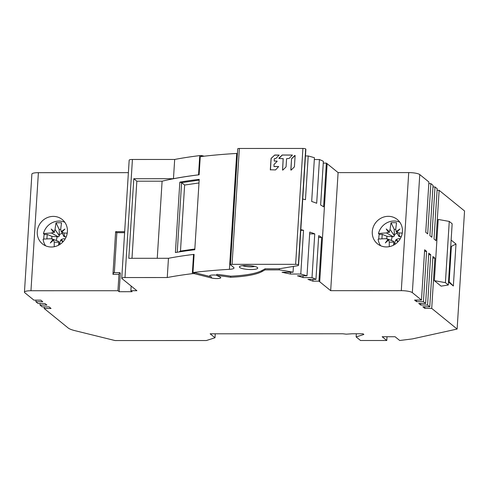 <?xml version="1.0" encoding="UTF-8"?>
<svg xmlns="http://www.w3.org/2000/svg" width="489" height="489" viewBox="0 0 489 489"><rect width="100%" height="100%" fill="white"/><g stroke="black" fill="none" stroke-linecap="round" stroke-linejoin="round"><path stroke-width="0.73" d="M323.266 163.1L326.352 163.1A67.256 14.273 -176.4 0 1 327.135 163.693L319.708 281.762L330.674 290.674L338.101 172.611L327.135 163.693M326.352 163.1L323.602 206.829A67.256 14.273 -176.4 0 0 320.625 205.044L323.376 161.315A67.256 14.273 -176.4 0 0 319.433 159.536L314.317 159.536M319.433 159.536L316.683 203.265A67.256 14.273 -176.4 0 0 311.682 201.48L314.433 157.751A67.256 14.273 -176.4 0 0 308.211 155.973L305.448 155.973M204.164 156.193L201.823 155.6A77.121 16.369 -176.4 0 0 201.065 155.569A2.243 0.477 -176.4 0 0 199.756 155.6A224.182 47.574 -176.4 0 0 174.677 159.463L132.427 159.475A4.487 0.954 -176.4 0 0 129.169 160.184L121.743 278.253A4.487 0.954 3.6 0 1 124.995 277.544L167.25 277.532L168.46 258.29L128.79 258.302L133.797 178.711L173.467 178.705L174.677 159.463M128.381 172.654L38.393 172.672A8.967 1.901 -176.4 0 0 31.877 174.09L24.45 292.153A8.967 1.901 3.6 0 1 30.96 290.735L117.947 290.723L119.163 291.713L132.085 291.707L130.869 290.717L136.896 290.717L121.908 278.534A4.487 0.954 3.6 0 1 121.743 278.253M330.674 290.674L401.292 290.662A8.967 1.901 3.6 0 1 412.343 292.642L421.481 300.069L424.641 249.781L426.591 251.364L423.431 301.658L425.626 303.437L428.786 253.149L430.736 254.732L427.569 305.026L429.764 306.805L432.93 256.517L434.88 258.1L431.714 308.388L457.123 329.048L464.55 210.979L439.14 190.325L437.093 190.325M439.14 190.325L435.98 240.612L434.03 239.023L437.19 188.736L435.002 186.957L432.948 186.957M435.002 186.957L431.836 237.244L429.886 235.661L433.052 185.368L430.858 183.589L428.81 183.589M430.858 183.589L427.692 233.876L425.742 232.293L428.908 182L419.77 174.573A8.967 1.901 -176.4 0 0 408.718 172.593L338.101 172.611M302.74 199.029A67.256 14.273 -176.4 0 1 305.46 199.701L308.211 155.973M167.25 277.532A224.182 47.574 3.6 0 1 192.33 273.669A2.243 0.477 3.6 0 1 193.638 273.632A77.121 16.369 3.6 0 1 194.396 273.669L211.425 277.984A5.605 1.192 -176.4 0 0 216.706 278.565A5.605 1.192 -176.4 0 0 220.777 277.679A5.605 1.192 -176.4 0 0 220.172 277.086L216.743 275.435A77.121 16.369 3.6 0 1 230.631 277.281A62.769 13.319 -176.4 0 0 261.933 271.597L265.038 269.885L279.25 269.879L279.329 268.638M279.25 269.879A67.256 14.273 3.6 0 1 293.052 272.257L293.418 266.395M300.814 229.634A67.256 14.273 3.6 0 1 303.535 230.307L300.772 230.307M319.708 281.762A67.256 14.273 3.6 0 0 318.926 281.169L321.676 237.44A67.256 14.273 3.6 0 0 318.7 235.655L315.949 279.384A67.256 14.273 3.6 0 0 312.006 277.605L314.757 233.876A67.256 14.273 3.6 0 0 309.757 232.092L307.006 275.82A67.256 14.273 3.6 0 0 300.784 274.036L303.535 230.307M402.423 231.627A15.691 14.701 -50.9 0 0 397.251 219.457A15.691 14.701 -50.9 0 0 381.524 217.917A15.691 14.701 -50.9 0 0 372.282 231.633A15.691 14.701 -50.9 0 0 377.453 243.809A15.691 14.701 -50.9 0 0 393.18 245.344A15.691 14.701 -50.9 0 0 402.423 231.627M438.205 219.439L434.354 280.662L441.102 286.144L448.309 285.001L445.406 282.642L449.257 221.419L438.205 219.439M448.492 282.043L453.358 285.998L455.999 244.017L451.133 240.062M457.123 329.048L412.398 338.908L399.709 340.497L395.075 336.732L382.16 336.738L386.787 340.503L387.025 336.738M386.787 340.503L360.521 340.503L356.139 336.939L363.853 334.464L363.003 333.767L352.208 333.767L346.267 334.17L342.795 333.773L210.136 333.798L215.007 337.758L206.364 340.54L115.068 340.558L74.927 330.656A22.421 4.756 3.6 0 1 68.136 327.96L44.157 308.467L44.261 306.884M35.972 300.148L35.874 301.731L42.763 301.731L40.813 300.148L33.924 300.148L24.786 292.722A8.967 1.901 3.6 0 1 24.45 292.153M40.116 303.516L40.019 305.099L46.907 305.099L44.957 303.516L38.069 303.516L35.874 301.731M44.157 308.467L51.052 308.467L49.102 306.884L42.213 306.884L40.019 305.099M117.947 290.723L118.98 274.323L112.953 274.323L115.63 231.688L124.671 231.688M67.403 231.694A15.691 14.701 -50.9 0 0 62.231 219.524A15.691 14.701 -50.9 0 0 46.504 217.984A15.691 14.701 -50.9 0 0 37.262 231.7A15.691 14.701 -50.9 0 0 42.433 243.877A15.691 14.701 -50.9 0 0 58.16 245.411A15.691 14.701 -50.9 0 0 67.403 231.694M115.63 231.688L116.853 232.678L124.609 232.678M133.797 178.711L136.841 181.193L131.993 258.302M157.25 258.296L162.103 181.187L136.841 181.193M216.761 275.173A5.605 1.192 -176.4 0 0 213.73 274.995A5.605 1.192 -176.4 0 0 209.659 275.882A5.605 1.192 -176.4 0 0 211.492 276.89L194.463 272.575A77.121 16.369 -176.4 0 0 193.705 272.544A2.243 0.477 -176.4 0 0 192.972 272.532L194.109 254.39A2.243 0.477 -176.4 0 0 193.54 254.427A224.182 47.574 -176.4 0 0 168.46 258.29M192.972 272.532A224.182 47.574 3.6 0 1 229.42 269.329A8.967 1.901 -176.4 0 0 234.017 267.966A8.967 1.901 -176.4 0 0 233.681 267.404L230.521 264.836A2.243 0.477 3.6 0 1 230.435 264.696A2.243 0.477 3.6 0 1 232.067 264.341L295.625 264.329A2.243 0.477 3.6 0 1 297.795 264.573A2.243 0.477 3.6 0 1 298.388 264.824A5.147 1.094 3.6 0 1 298.583 265.148A5.147 1.094 3.6 0 1 297.129 265.808L279.115 268.791L265.105 268.791L262 270.509A62.769 13.319 3.6 0 1 230.704 276.187A77.121 16.369 -176.4 0 0 216.81 274.341L216.743 275.435M237.44 153.399A8.967 1.901 3.6 0 1 236.707 153.448A224.182 47.574 -176.4 0 0 200.258 156.651L199.121 174.799A224.182 47.574 -176.4 0 0 162.103 181.187M194.787 249.751L199.212 179.347A224.182 47.574 3.6 0 0 179.83 182.14L175.398 252.544A224.182 47.574 -176.4 0 1 194.787 249.751M173.467 178.705A224.182 47.574 3.6 0 1 198.546 174.842A2.243 0.477 3.6 0 1 199.121 174.799M298.583 265.148L305.869 149.261A5.147 1.094 -176.4 0 0 305.68 148.937A2.243 0.477 -176.4 0 0 305.087 148.693A2.243 0.477 -176.4 0 0 302.917 148.442L239.353 148.46A2.243 0.477 -176.4 0 0 237.727 148.815L230.435 264.696M265.038 269.885L265.105 268.791M201.823 155.6L201.768 156.474M300.784 274.036L290.393 274.042A58.289 12.372 3.6 0 0 285.166 272.972A136.749 29.022 3.6 0 0 282.061 272.257L293.052 272.257M312.006 277.605L302.972 277.605A58.289 12.372 3.6 0 0 297.465 275.82L307.006 275.82M318.926 281.169L312.856 281.169A136.749 29.022 3.6 0 0 307.942 279.384L315.949 279.384M423.431 301.658L416.542 301.658L414.593 300.069L421.481 300.069M427.569 305.026L420.681 305.026L418.731 303.437L425.626 303.437M431.714 308.388L424.825 308.394L422.875 306.805L429.764 306.805M285.166 272.972L285.215 272.257M290.509 272.257L290.393 274.042M314.757 233.876L309.641 233.876M303.088 275.82L302.972 277.605M312.972 279.384L312.856 281.169M321.676 237.44L318.59 237.44M416.542 301.658L416.64 300.069M424.544 251.37L426.591 251.364M420.681 305.026L420.784 303.437M428.688 254.732L430.736 254.732M424.825 308.394L424.923 306.805M432.832 258.1L434.88 258.1M356.139 336.939L356.334 333.767M215.258 333.798L215.007 337.758M118.98 274.323L119.726 272.63L120.337 273.125L119.163 291.713M114.34 272.63L116.853 232.678M131.162 286.053L130.869 290.717M119.726 272.63L113.699 272.63L112.953 274.323M254.965 266.493A9.193 1.95 -176.4 0 0 241.994 265.753A9.193 1.95 -176.4 0 0 239.641 266.523A9.193 1.95 -176.4 0 0 242.171 268.528A9.193 1.95 -176.4 0 0 255.148 269.268A9.193 1.95 -176.4 0 0 257.55 267.648A9.193 1.95 -176.4 0 0 254.965 266.493M230.631 277.281L230.704 276.187M194.463 272.575L194.396 273.669M282.501 169.927L282.85 170.068L286.053 166.908L286.572 158.705L289.152 158.43L292.398 155.05L282.202 155.007L278.926 158.136L279.048 158.491L283.21 158.705L282.605 170.111M277.104 161.162L274.231 161.046L274.292 158.705L275.906 158.436L279.121 155.074L274.708 155.037L271.083 158.412L270.313 169.781L275.564 169.921L278.657 166.547L273.919 166.48M274.231 161.046L276.957 161.089L277.08 161.443L273.993 164.445L274.011 166.504M291.536 158.784L290.833 169.927L291.175 170.074L294.409 166.853L295.118 155.6L294.769 155.459L291.536 158.784L290.937 170.117M283.168 158.564L282.563 169.976M292.422 155.074L282.263 155.056L278.962 158.473M279.146 155.105L274.622 155.147L271.144 158.46L270.417 169.97M278.687 166.572L274.072 166.553M295.075 155.465L291.597 158.833M242.617 265.668A6.95 1.473 -176.4 0 0 243.87 266.089A6.95 1.473 -176.4 0 0 253.681 266.652A6.95 1.473 -176.4 0 0 254.708 266.426M179.83 182.14L181.602 182.642L199.164 180.111M194.83 248.993L180.478 251.059L184.628 185.031L198.986 182.959M184.628 185.031L181.602 182.642L177.226 252.238M180.478 251.059L178.998 251.951M67.237 233.18A44.829 11.479 -175.6 0 0 63.894 233.015L61.797 232.232A44.823 15.685 -48.6 0 1 64.976 229.017A44.823 15.281 143.2 0 0 61.247 231.633L60.703 229.561A44.829 10.495 90.6 0 1 61.541 222.795A44.725 24.493 -169.1 0 0 56.046 222.801A44.829 14.45 89.4 0 0 55.055 229.561L54.138 231.633A44.823 0.593 -138.9 0 1 51.192 229.023A44.823 3.594 51.5 0 0 53.509 232.232L51.431 233.021A44.829 11.479 -175.6 0 0 43.448 233.626A15.691 14.701 129.1 0 1 64.792 222.263M43.448 233.626L44.23 234.427A15.691 14.701 129.1 0 0 43.839 237.049A15.691 14.701 129.1 0 0 43.845 239.103M61.797 232.232L63.912 236.48M66.284 236.645L65.599 236.7L66.033 237.238M63.759 235.894L64.646 236.853L65.599 236.7M45.636 245.826A15.691 14.701 129.1 0 1 43.099 239.152A44.829 7.524 2.8 0 1 51.07 238.754L53.056 239.451A44.823 15.685 131.4 0 0 50.312 243.015A44.823 15.281 -36.8 0 1 53.607 240.05L54.261 242.214A44.829 14.45 89.4 0 0 54.267 246.725M63.093 241.719A44.823 3.594 -128.5 0 1 61.345 239.451L63.533 238.754A44.829 7.524 2.8 0 1 65.233 238.803M59.86 244.451A44.829 10.495 90.6 0 1 59.909 242.214L60.715 240.05A44.823 0.593 41.1 0 0 62.879 241.951M46.913 238.919L47.195 234.427L44.23 234.427M56.321 240.515L57.14 236.7L58.405 236.853L59.413 235.894L59.297 234.641L61.486 233.553L62.372 233.699M57.14 236.7L51.907 236.34L47.195 234.427M54.138 231.633L54.579 232L53.931 232.623L53.509 232.232M53.931 232.623L51.321 229.139M59.297 234.641L59.181 229.396L56.046 222.801M59.181 229.396L60.722 229.396M61.443 232L64.041 229.94M60.715 240.05L61.577 239.592M62.885 241.939L60.929 240.215M59.866 244.029L58.759 243.229L59.016 242.226L58.13 241.266M58.759 243.229L58.435 245.276M53.056 239.451L53.607 240.05M51.296 242.11L53.49 239.592M51.755 238.815L51.907 236.34M434.354 280.662L445.406 282.642M449.257 221.419L452.16 223.779L448.309 285.001M450.748 246.224L451.359 246.725L449.159 281.707L453.358 285.998M455.999 244.017L450.717 246.725M448.547 281.212L449.159 281.707M402.258 233.112A44.829 11.479 -175.6 0 0 398.914 232.947L396.817 232.159A44.823 15.685 -48.6 0 1 399.996 228.95A44.823 15.281 143.2 0 0 396.267 231.566L395.723 229.494A44.829 10.495 90.6 0 1 396.561 222.727A44.725 24.493 -169.1 0 0 391.066 222.733A44.829 14.45 89.4 0 0 390.075 229.494L389.158 231.566A44.823 0.593 -138.9 0 1 386.212 228.956A44.823 3.594 51.5 0 0 388.529 232.165L386.451 232.953A44.829 11.479 -175.6 0 0 378.468 233.559A15.691 14.701 129.1 0 1 399.813 222.195M378.468 233.559L379.25 234.359A15.691 14.701 129.1 0 0 378.859 236.982A15.691 14.701 129.1 0 0 378.865 239.035M396.817 232.159L396.09 231.285M401.304 236.578L400.619 236.633L401.053 237.171M398.779 235.826L399.666 236.786L400.619 236.633M380.656 245.759A15.691 14.701 129.1 0 1 378.119 239.084A44.829 7.524 2.8 0 1 386.09 238.687L388.077 239.384A44.823 15.685 131.4 0 0 385.332 242.947A44.823 15.281 -36.8 0 1 388.627 239.983L389.281 242.147A44.829 14.45 89.4 0 0 389.287 246.658M398.113 241.652A44.823 3.594 -128.5 0 1 396.365 239.384L398.553 238.687A44.829 7.524 2.8 0 1 400.253 238.736M394.88 244.384A44.829 10.495 90.6 0 1 394.929 242.147L395.735 239.983A44.823 0.593 41.1 0 0 397.899 241.878L395.949 240.148L396.597 239.524M381.933 238.852L382.215 234.359L379.25 234.359M391.341 240.447L392.16 236.633L393.425 236.786L394.434 235.826L394.317 234.573L396.506 233.485L397.392 233.626M392.16 236.633L386.927 236.273L382.215 234.359M389.158 231.566L389.599 231.933L388.951 232.556L388.529 232.165M388.951 232.556L386.341 229.072M394.317 234.573L394.201 229.329L391.066 222.733M394.201 229.329L395.742 229.329M396.463 231.933L399.061 229.873M394.886 243.962L393.779 243.161L394.036 242.159L393.15 241.199M393.779 243.161L393.456 245.209M388.077 239.384L388.627 239.983M386.316 242.043L388.51 239.524M386.775 238.748L386.927 236.273M401.292 290.662L408.718 172.593M419.77 174.573L412.343 292.642M38.393 172.672L30.96 290.735M132.427 159.475L124.995 277.544M229.42 269.329L236.707 153.448M199.756 155.6L198.546 174.842M201.065 155.569L201.003 156.566M211.425 277.984L211.492 276.89M192.33 273.669L193.54 254.427M193.638 273.632L193.705 272.544M262 270.509L261.933 271.597M239.353 148.46L232.067 264.341M295.625 264.329L302.917 148.442M298.388 264.824L305.68 148.937M64.646 236.853L63.894 233.015M51.431 233.021L58.405 236.853M59.413 235.894L55.055 229.561M54.261 242.214L59.016 242.226M399.666 236.786L398.914 232.947M386.451 232.953L393.425 236.786M394.434 235.826L390.075 229.494M389.281 242.147L394.036 242.159M58.527 241.352L52.189 238.944M398.932 236.413L396.09 231.279M393.547 241.285L387.209 238.876"/></g></svg>
